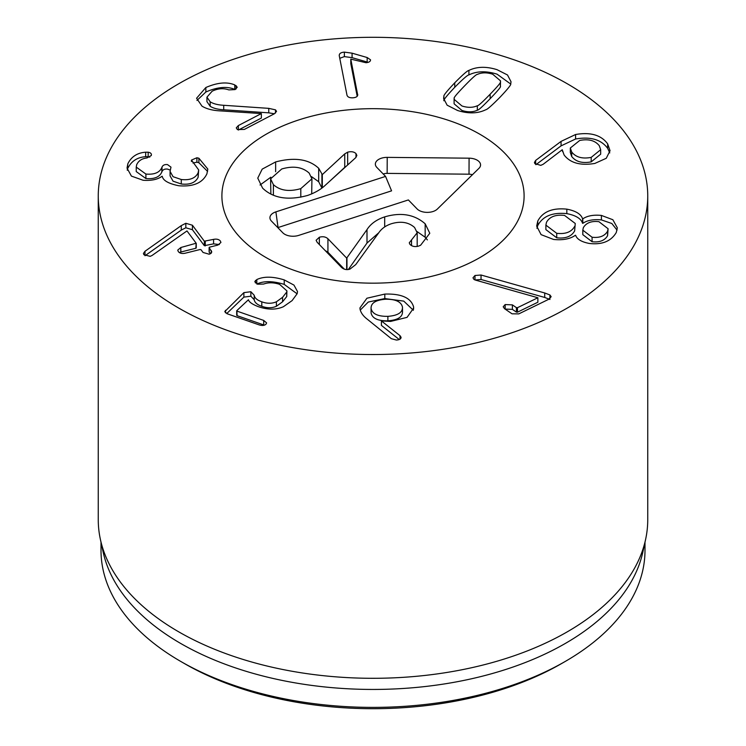 <?xml version="1.0" encoding="UTF-8"?>
<svg xmlns="http://www.w3.org/2000/svg" width="746" height="746" viewBox="0 0 746 746"><rect width="100%" height="100%" fill="white"/><g stroke="black" fill="none" stroke-linecap="round" stroke-linejoin="round"><path stroke-width="1.12" d="M387.883 316.351C397.842 315.586 402.709 312.499 402.467 307.091C401.217 301.72 395.566 299.099 385.523 299.239C375.611 300.023 370.799 303.118 371.098 308.536C372.291 313.898 377.886 316.5 387.883 316.351L387.883 320.836C397.842 320.071 402.709 316.985 402.467 311.576M402.514 312.369L402.467 307.091M371.098 313.022L371.042 307.734L371.098 313.022C372.291 318.383 377.886 320.985 387.883 320.836M413.573 306.848L413.638 308.051L407.064 317.358L390.643 321.414L381.42 320.92L400.005 335.653L401.068 337.276C401.096 338.917 399.539 339.84 396.415 340.045L391.352 338.693L367.219 319.148C363.246 316.118 360.85 312.779 360.038 309.133L359.964 307.874L366.92 298.232L384.805 294.083C401.348 293.57 410.934 297.831 413.573 306.848L413.573 309.208M399.231 339.523L381.42 325.405L381.42 320.92M413.359 310.289L403.772 301.123L384.805 298.568L368.282 302.037L360.243 310.084M256.82 279.554C263.804 276.29 272.933 276.412 284.226 279.909L293.961 285.093L297.505 291.546L297.141 293.728L292.078 300.629L283.443 306.69C276.207 309.916 267.842 309.907 258.34 306.671C252.297 304.331 248.996 302.018 248.446 299.743L236.827 310.616L237.125 311.185L263.702 320.426L266.62 322.915L265.949 324.23C264.448 325.601 262.163 325.815 259.076 324.864L227.353 313.833L224.76 311.604L243.886 292.628L250.861 291.723L254.209 295.239C254.656 298.018 257.193 300.209 261.799 301.832C267.087 303.734 271.954 303.725 276.402 301.785L282.566 297.318L286.734 292.05L286.912 290.893L279.601 284.347C273.726 282.408 268.411 282.305 263.674 284.04L257.65 284.198L254.787 281.699L256.82 279.554L256.82 283.844M286.912 290.893L286.734 296.535L282.566 301.804L276.402 306.27C271.954 308.21 267.087 308.219 261.799 306.317C257.193 304.694 254.656 302.503 254.209 299.733L250.861 296.209L243.886 297.113L226.709 313.581M276.402 301.785L276.402 306.27M264.345 325.153L237.125 315.67L236.827 310.616M284.226 279.909L284.226 284.394C272.933 280.897 263.804 280.776 256.82 284.04M297.113 293.831L284.226 284.394M192.412 225.227L204.329 241.191L213.57 239.373C216.685 238.767 218.951 239.335 220.387 241.07L220.928 242.469L217.841 245.089L209.533 247.159L209.206 247.719L211.808 251.971L209.281 254.246L203.052 252.456L201.038 249.751L200.114 249.509L185.101 253.239C181.94 253.854 179.665 253.286 178.285 251.542L177.734 250.115L180.83 247.513L196.161 243.224L186.985 230.934L152.016 255.496L150.16 256.344L143.885 254.703L143.419 253.463L144.976 251.281L181.278 225.609L185.829 223.278L192.412 225.227L192.412 229.712L185.829 227.772L181.278 230.094L145.032 255.719M181.278 225.609L181.278 230.094M144.976 251.281L144.976 255.682M180.83 247.513L180.83 252.008L195.834 248.269L196.161 243.224M180.83 252.008L179.348 252.54M211.258 250.46L211.258 253.23M210.419 253.826L209.206 252.204L209.533 247.159M213.57 239.373L213.57 243.858L204.329 245.676L192.412 229.712M219.305 244.548L213.57 243.858M127.855 163.747C131.399 156.632 137.339 152.781 145.684 152.203L148.174 152.203C150.739 152.669 151.774 153.788 151.261 155.55L146.925 157.975C141.982 158.497 138.57 160.726 136.704 164.633L136.238 167.095L145.908 174.06C154.319 174.778 159.635 172.587 161.845 167.486L162.013 167.057C162.926 165.108 164.773 164.288 167.524 164.605L170.983 167.151L170.079 171.384L173.053 176.69L181.278 179.506C189.885 180.467 195.508 178.21 198.147 172.736L198.678 169.939L191.489 160.082L196.888 157.751L198.884 158.227L207.817 169.072L206.912 173.837C202.548 182.975 193.195 186.948 178.835 185.754C168.531 183.665 163.001 180.513 162.255 176.298L162.031 176.27C157.704 179.497 151.391 180.83 143.092 180.262L131.417 176.103L127.034 168.102L127.855 163.747L127.286 170.265M207.584 171.412L198.884 162.712L196.888 162.236L192.906 162.982M191.349 160.81L191.489 161.509M198.147 172.736L198.147 177.222C195.508 182.695 189.885 184.952 181.278 183.992L173.053 181.175L170.079 175.869L170.079 171.384M198.678 169.939L198.147 177.222M181.278 179.506L181.278 183.992M170.2 170.088L167.524 169.1C164.773 168.782 162.926 169.594 162.013 171.543L161.845 171.972C159.635 177.072 154.319 179.264 145.908 178.546L136.238 171.58L136.238 167.095M161.845 167.486L161.845 171.972M145.908 174.06L145.908 178.546M148.174 152.203L148.174 156.688L145.684 156.688C137.339 157.266 131.399 161.117 127.855 168.232M151.429 154.711L151.261 155.55M149.778 157.126L148.174 156.688M145.684 152.203L145.684 156.688M210.176 101.81C213.319 103.797 217.832 104.953 223.707 105.289L268.756 108.356L268.756 112.842L223.707 109.774C217.832 109.448 213.319 108.282 210.176 106.296L206.94 101.652L206.94 97.166L210.176 101.81L210.176 106.296M268.756 108.356L275.516 109.858L276.542 111.359L274.416 113.746L244.334 129.422L237.377 129.562L236.268 127.874L238.328 125.58L261.352 113.578L221.161 110.93C213.002 110.604 206.614 109.009 201.989 106.137L196.58 98.248L205.849 87.515L205.849 92L196.953 100.458M274.36 113.774L268.756 112.842M205.849 87.515C217.384 82.508 227.026 81.64 234.766 84.913L237.247 87.179L235.102 89.585L228.835 89.902C223.474 87.981 217.916 88.42 212.144 91.208L206.94 97.166M234.766 84.913L234.766 89.399C227.026 86.126 217.384 86.993 205.849 92M261.352 113.578L261.352 118.064L238.394 130.028M357.194 96.281L350.797 63.615L350.797 59.13L357.726 95.19M357.744 94.854L357.726 94.5C357.819 96.439 356.224 97.539 352.942 97.81C349.632 97.968 347.645 97.101 346.993 95.199L339.253 55.68C339.15 53.581 340.857 52.397 344.372 52.127L352.075 53.171L367.163 57.526L370.51 59.783C370.575 61.424 369.084 62.412 366.034 62.729L350.797 59.13M367.163 57.526L367.163 62.011L352.075 57.656L344.372 56.612L339.766 58.3M368.17 62.328L367.163 62.011M490.15 98.686C497.759 90.816 501.181 86.713 500.407 86.359L500.529 80.857L492.677 74.199C486.868 72.343 481.748 72.418 477.309 74.432C476.386 74.236 472.125 78.069 464.525 85.939C456.878 93.847 453.437 97.968 454.221 98.304L454.1 99.321L461.96 105.979C467.77 107.834 472.889 107.76 477.328 105.746L477.328 110.24C478.233 110.445 482.503 106.594 490.15 98.686L490.15 94.201C497.759 86.331 501.181 82.219 500.407 81.873L500.407 86.359M500.407 81.873L500.529 80.857M454.1 99.321L454.1 103.806L461.96 110.464C467.77 112.32 472.889 112.245 477.328 110.24M477.328 105.746C478.233 105.96 482.503 102.109 490.15 94.201M443.898 96.29C443.338 95.544 446.957 91.049 454.762 82.797C462.8 74.665 467.509 70.544 468.917 70.413C476.853 66.553 486.233 66.31 497.05 69.676L507.513 74.992L511.029 81.743L510.73 83.888C511.29 84.643 507.681 89.128 499.904 97.344C491.838 105.512 487.11 109.653 485.721 109.765C477.785 113.625 468.404 113.868 457.587 110.501L447.124 105.186L443.609 98.435L443.898 96.29L443.898 100.496M510.693 84.018L497.05 74.162C486.233 70.795 476.853 71.038 468.917 74.898C467.509 75.029 462.8 79.151 454.762 87.282C446.957 95.535 443.338 100.029 443.898 100.775M468.917 70.413L468.917 74.898M474.978 275.498L481.039 275.013L544.72 292.973L549.933 294.968L551.154 296.721L548.702 299.305L518.787 313.889L512.008 313.805L504.548 308.704L503.196 306.793L505.154 304.564L512.39 304.881L516.409 307.632L517.482 307.688L537.866 297.747L475.752 280.179L474.018 279.47L472.973 277.829L474.978 275.498L474.978 279.927M537.866 297.747L537.866 302.233L517.482 312.173L516.409 312.117L512.39 309.366L505.089 309.077M549.933 294.968L549.933 298.559M549.933 299.454L544.72 297.458L481.039 279.498L474.978 279.983M481.039 275.013L481.039 279.498M592.082 237.247L592.082 241.732C599.56 242.562 604.726 240.557 607.58 235.708L608.102 228.742L598.907 221.674C591.419 220.807 586.225 222.802 583.335 227.679L582.812 230.178L592.082 237.247C599.56 238.077 604.726 236.072 607.58 231.223L607.58 235.708M607.58 231.223L608.102 228.742M582.812 230.178L582.812 234.664L592.082 241.732M574.634 230.896L575.259 223.483L564.554 215.426C555.639 214.4 549.625 216.694 546.482 222.299L545.885 225.133L556.721 233.302L556.721 237.787C565.524 238.804 571.501 236.51 574.634 230.896L575.259 223.483M545.885 225.133L545.885 229.619L556.721 237.787M556.721 233.302C565.524 234.319 571.501 232.015 574.634 226.411M537.782 221.03C542.78 211.668 552.46 207.705 566.829 209.15C575.772 210.866 581.031 214.093 582.589 218.83L582.803 218.867C587.233 215.799 593.434 214.652 601.407 215.426L612.848 219.725L617.324 227.81L616.28 232.491C611.049 241.331 602.003 244.968 589.144 243.429C581.488 241.918 576.975 239.205 575.614 235.288L575.39 235.26C570.112 239 562.838 240.399 553.551 239.447L541.102 234.645L536.672 226.085L537.782 221.03L537.782 225.516L536.915 228.276M601.407 215.426L601.407 219.911C593.434 219.137 587.233 220.284 582.803 223.352L582.589 223.324C581.031 218.578 575.772 215.352 566.829 213.636C552.46 212.19 542.78 216.154 537.782 225.516M617.054 230.122L611.823 223.502L601.407 219.911M582.803 218.867L582.803 223.352M582.589 218.83L582.589 223.324M566.829 209.15L566.829 213.636M591.205 161.863L600.679 154.18L600.679 149.694L599.299 145.731C595.14 140.49 588.603 138.728 579.707 140.462L570.317 148.016L571.697 151.988L571.697 156.474C575.837 161.761 582.337 163.56 591.205 161.863L591.205 157.378L600.679 149.694M570.317 148.016L570.317 152.501L571.697 156.474M571.697 151.988C575.837 157.275 582.337 159.075 591.205 157.378M575.586 134.513C590.487 131.93 601.183 135.035 607.654 143.847L610.051 150.692L606.265 158.283L594.842 163.439C580.5 165.826 570.261 163.01 564.097 154.981L562.251 149.741L543.153 164.297L540.775 165.36L534.835 163.598L534.434 162.414L535.675 160.39L561.067 141.386L575.586 134.513L575.586 138.998L561.067 145.871L535.936 164.679M562.465 150.636L562.577 151.615M609.771 152.911L607.654 148.333C601.183 139.53 590.487 136.415 575.586 138.998M178.732 308.079A274.742 158.618 180 0 1 98.258 195.918A274.742 158.618 180 0 1 373 37.3A274.742 158.618 180 0 1 647.742 195.918A274.742 158.618 180 0 1 478.139 342.461A274.742 158.618 180 0 1 178.732 308.079M479.846 134.233A151.102 87.245 180 0 1 524.102 195.918A151.102 87.245 180 0 1 373 283.163A151.102 87.245 180 0 1 221.898 195.918A151.102 87.245 180 0 1 315.176 115.322A151.102 87.245 180 0 1 479.846 134.233M184.551 663.632L180.672 661.394L184.56 663.632A266.499 153.863 0 0 0 184.56 663.632L184.551 663.632A266.499 153.863 0 0 0 561.449 663.632L565.328 661.394A271.992 157.033 180 0 1 180.672 661.394L180.672 661.394A271.992 157.033 180 0 1 101.008 550.352L101.008 542.23M644.992 542.23L644.992 550.352A271.992 157.033 180 0 1 565.328 661.394M645.598 539.461L642.865 551.984A271.992 157.033 180 0 1 373 689.444A271.992 157.033 180 0 1 103.134 551.984L100.402 539.461A274.742 158.618 0 0 0 178.732 631.843A274.742 158.618 0 0 0 462.082 669.731A274.742 158.618 0 0 0 645.598 539.461A274.742 158.618 0 0 0 647.742 519.682L647.742 195.918M98.258 195.918L98.258 519.682A274.742 158.618 0 0 0 100.402 539.461M273.4 184.654C280.095 190.65 289.234 191.974 300.806 188.626L311.94 178.807L309.17 173.091C302.438 167.011 293.29 165.64 281.746 168.978L270.593 178.863L273.4 184.654L273.4 195.228M270.593 178.863L270.873 194.1M300.806 188.626L300.806 197.196M311.688 193.913L311.94 178.807M275.638 161.929C294.502 156.996 308.853 159.103 318.691 168.279L322.3 174.601L344.745 153.881L347.664 152.175C351.263 151.27 354.042 151.736 355.991 153.583L356.877 155.457L355.674 157.704L325.666 184.896C321.144 189.27 315.138 192.785 307.65 195.433C288.17 200.721 273.157 198.287 262.601 188.141L257.771 178.117L262.191 169.128L275.638 161.929L275.638 171.72M347.664 152.175L347.664 164.969M344.745 153.881L344.745 167.346L346.275 166.218M322.3 174.601L322.3 187.731M329.21 181.679L344.745 167.346M321.899 174.172L321.936 188.001M311.53 176.634L318.691 181.735L321.871 187.992M260.046 185.017L270.845 177.203M319.353 237.237C322.841 236.249 325.704 236.762 327.932 238.767L346.676 258.107L366.995 229.609C370.669 223.819 376.571 219.576 384.694 216.881C400.928 212.097 414.412 214.391 425.164 223.781L429.789 233.265L420.613 245.238L418.655 246.077C415.112 247.085 412.221 246.534 409.983 244.436L409.256 242.814L417.191 232.752L414.571 227.483C408.631 222.187 400.919 220.928 391.445 223.716C385.85 225.553 381.635 228.556 378.8 232.733L355.749 264.606L349.921 269.129C346.778 270.099 344.009 269.558 341.621 267.506L317.134 242.264L316.118 240.259L319.353 237.237L319.353 244.548M417.182 246.441L417.191 232.752M411.531 239.839L411.531 245.62M425.164 223.781L425.164 237.237L427.355 239.904M417.042 231.54L425.164 237.237M366.995 229.609L366.995 243.065L378.819 232.705M346.955 258.013L346.955 269.586M348.354 269.493L366.995 243.065M346.676 258.107L346.676 269.576M325.209 250.591L327.932 252.232L344.354 269.166M299.174 119.798A151.102 87.245 180 0 1 524.102 195.918A151.102 87.245 180 0 1 373 283.163A151.102 87.245 180 0 1 221.898 195.918A151.102 87.245 180 0 1 299.174 119.798M385.561 176.41L376.833 167.412A11.675 6.742 180 0 1 375.564 165.398A11.675 6.742 180 0 1 387.221 157.378L469.085 158.18A11.675 6.742 180 0 1 480.349 166.199A11.675 6.742 180 0 1 478.941 168.344L437.352 209.057A11.675 6.742 180 0 1 427.16 212.377A11.675 6.742 180 0 1 417.107 208.927L408.379 199.937L298.708 235.391A11.675 6.742 180 0 1 282.818 232.799L271.404 221.04A11.675 6.742 180 0 1 270.136 219.016A11.675 6.742 180 0 1 275.889 211.864L385.561 176.41L391.575 190.845L278.053 227.549A7.255 4.187 0 0 0 277.801 227.633M472.432 174.723A7.255 4.187 0 0 0 469.01 174.191L387.146 173.389A7.255 4.187 0 0 0 383.23 174.005M400.005 335.653L400.005 339.15M384.805 294.083L384.805 298.568M255.43 280.449L255.43 282.948M286.734 292.05L286.734 296.535M282.566 297.318L282.566 301.804M261.799 301.832L261.799 306.317M254.209 295.239L254.209 299.733M250.861 291.723L250.861 296.209M243.886 292.628L243.886 297.113M225.451 310.299L225.451 312.854M263.702 320.426L263.702 324.911M185.829 223.278L185.829 227.772M205.262 241.434L205.262 245.919M204.329 241.191L204.329 245.676M196.888 157.751L196.888 162.236M198.884 158.227L198.884 162.712M162.013 167.057L162.013 171.543M275.516 109.858L275.516 113.028M223.707 105.289L223.707 109.774M236.109 85.576L236.109 88.97M238.328 125.58L238.328 130M352.075 53.171L352.075 57.656M344.372 52.127L344.372 56.612M454.762 82.797L454.762 87.282M517.482 307.688L517.482 312.173M516.409 307.632L516.409 312.117M512.39 304.881L512.39 309.366M505.154 304.564L505.154 309.049M544.72 292.973L544.72 297.458M607.654 143.847L607.654 148.333M561.067 141.386L561.067 145.871M535.675 160.39L535.675 164.484M355.991 153.583L355.991 157.397M318.691 168.279L318.691 181.735M384.694 216.881L384.694 226.915M327.932 238.767L327.932 252.232M275.889 211.864L278.053 227.549M469.085 158.18L469.01 174.191M387.221 157.378L387.146 173.389M236.706 310.84L236.706 315.334M196.263 243.457L196.263 247.942M209.113 247.485L209.113 251.971"/></g></svg>
